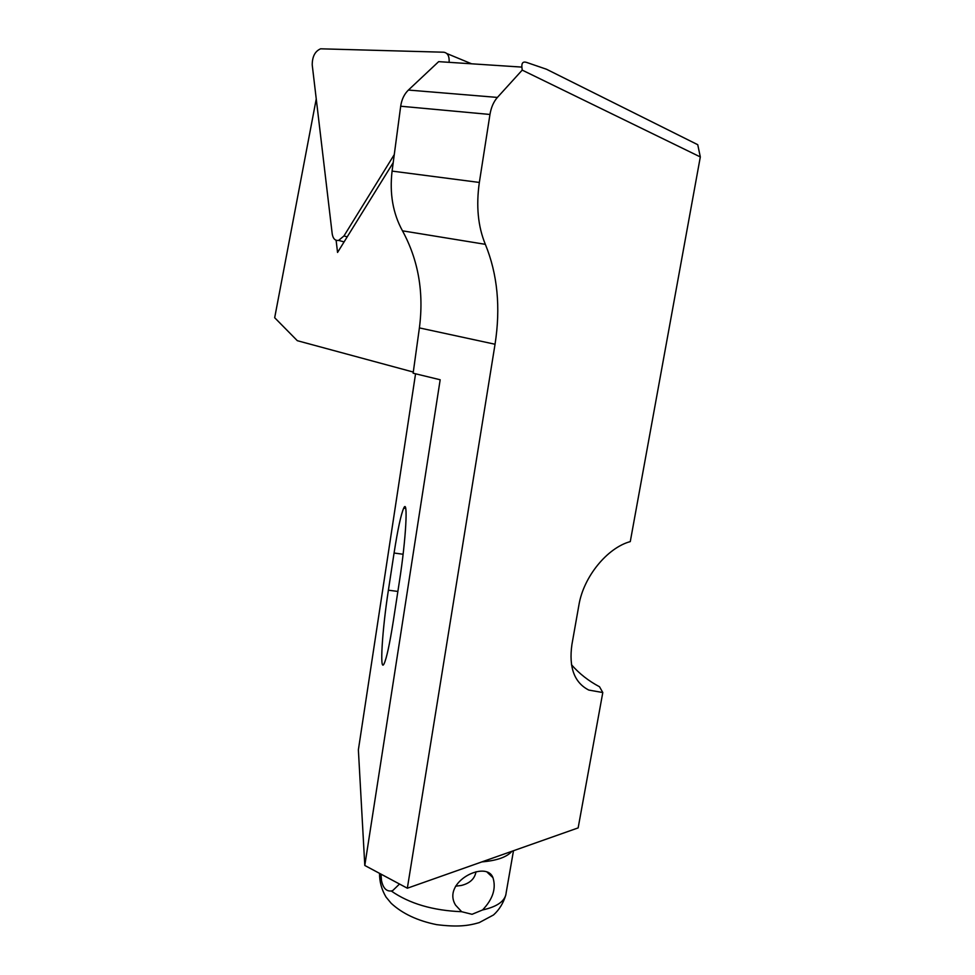 <?xml version="1.0" encoding="UTF-8"?>
<svg xmlns="http://www.w3.org/2000/svg" width="975" height="975" viewBox="0 0 975 975"><rect width="100%" height="100%" fill="white"/><g stroke="black" fill="none" stroke-linecap="round" stroke-linejoin="round"><path stroke-width="1.46" d="M449.122 62.327C449.487 56.16 447.659 52.784 443.662 52.211L320.604 48.811C315.047 51.224 312.256 56.574 312.219 64.874L332.207 233.866C333.011 238.704 335.156 240.874 338.654 240.398L343.968 235.938L394.266 154.611M413.29 372.06L297.314 340.689L274.682 317.728L316.253 98.914M521.893 67.104C521.552 62.875 523.112 61.315 526.561 62.412L546.487 69.237L697.747 144.702L700.318 156.938L522.21 70.115L521.893 67.104L438.665 61.644L408.403 90.053C404.247 94.1 401.676 99.487 400.688 106.226L392.084 171.1C389.452 193.538 392.925 213.44 402.48 230.831C418.385 260.081 424.015 292.439 419.396 327.905L413.132 373.206L440.176 379.763L364.796 865.471L358.373 749.836L415.557 373.791M364.796 865.471L407.343 888.213L578.151 827.897L602.794 692.543L599.515 686.753C588.607 680.977 579.26 673.652 571.484 664.755M407.343 888.213L495.044 344.248C500.76 307.503 497.53 274.207 485.355 244.335C477.994 226.553 475.995 205.92 479.347 182.447L489.962 114.465C491.144 107.408 493.618 101.729 497.396 97.427L522.21 70.115M602.794 692.543L588.778 690.068C574.348 682.634 568.717 667.497 571.898 644.646L578.894 605.17C583.525 576.639 607.462 547.718 630.277 541.6L700.318 156.938M393.193 162.679L337.557 252.44L336.107 240.264M399.445 581.234C406.027 539.248 408.245 497.689 403.711 508.146C400.957 514.508 397.739 529.462 394.071 553.032L388.391 590.192C382.261 629.472 379.458 673.225 384.04 663.865C386.551 658.527 389.634 644.329 393.278 621.27L399.445 581.234M461.65 911.71L472.022 914.306L482.552 909.967C492.862 899.169 496.336 888.396 492.948 877.658C486.379 859.694 441.407 882.022 455.569 905.141L461.65 911.71C432.888 910.553 409.415 903.642 391.231 890.979L392.73 890.577L399.518 884.033M381.018 874.148L381.469 880.364C382.992 887.92 386.246 891.455 391.231 890.979M475.995 871.747C474.788 878.767 469.901 883.338 461.346 885.458L455.581 886.19M347.21 236.864L343.968 235.938M471.595 63.802L446.806 53.528M479.347 182.447L392.084 171.1M489.962 114.465L400.688 106.226M495.044 344.248L419.396 327.905M485.355 244.335L402.48 230.831M497.396 97.427L408.403 90.053M403.114 554.251L394.071 553.032M397.873 591.447L388.391 590.192M513.484 850.736L506.196 892.539C505.525 900.803 497.64 906.616 482.552 909.967M381.469 880.364L379.543 873.356C379.47 881.717 381.639 889.614 386.015 897.037L391.207 903.325C402.504 913.697 417.653 920.802 436.642 924.641C457.336 927.225 468.085 925.884 479.225 922.618L493.521 914.952C499.224 909.809 503.319 903.179 505.793 895.074M511.924 851.285C506.927 857.086 496.897 860.62 481.845 861.9M344.077 241.91L338.654 240.398M405.722 508.426L403.711 508.146M487.281 872.345L492.948 877.658"/></g></svg>
